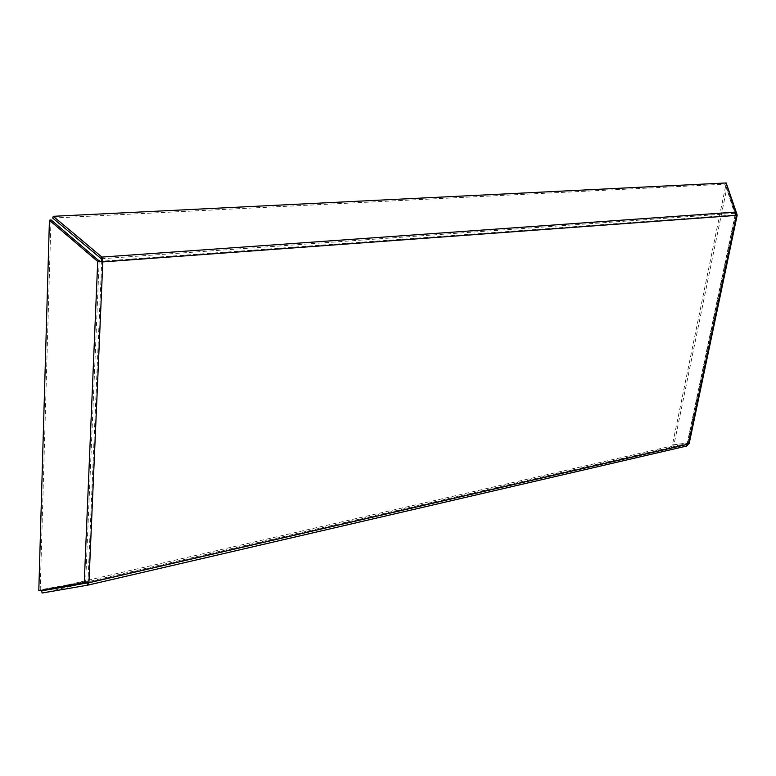 <?xml version="1.0" encoding="UTF-8"?>
<svg xmlns="http://www.w3.org/2000/svg" width="776" height="776" viewBox="0 0 776 776"><rect width="100%" height="100%" fill="white"/><g stroke="black" fill="none" stroke-linecap="round" stroke-linejoin="round"><path stroke-width="0.58" stroke-dasharray="3.88 2.91" d="M88.93 582.747L87.969 581.709L101.743 261.192L735.105 214.933L687.187 443.523L87.969 581.709L85.641 581.612L40.216 589.818L50.973 219.831M99.192 260.978L85.641 581.612L84.264 582.563M85.622 581.932L84.565 582.66M40.216 589.818L38.8 590.759M736.414 215.379L735.105 214.933L735.444 214.38L725.812 185.27L672.443 444.9L689.02 443.096L689.175 443.571M688.38 444.134L687.187 443.523L687.517 442.999L672.443 444.9M687.468 443.232L688.972 443.329M736.492 214.748L735.396 214.642L687.517 442.999L689.02 443.096L736.987 214.797M735.444 214.38L736.502 214.477M725.812 185.27L727.025 185.396M727.374 185.425L673.917 444.997M52.7 218.056L725.288 184.164L726.21 182.961M735.105 214.933L725.288 184.164M734.92 213.274L735.784 212.188M101.297 258.777L734.746 213.284L735.697 212.081M687.187 443.523L686.333 444.473L671.512 446.064L52.031 588.47M87.969 581.709L87.135 582.97M686.498 444.435L686.663 446.035L686.333 444.473L87.426 582.96M686.828 445.996L671.822 447.587L42.088 593.039M671.512 446.064L671.822 447.587M687.585 443.241L735.493 214.787M87.455 582.902L686.372 444.464"/><path stroke-width="1.16" d="M52.031 588.47L41.7 590.846L42.088 593.039L87.892 585.133L88.93 582.747L84.264 582.563L38.8 590.759L49.422 220.258L97.708 261.483L102.81 261.91L101.918 257.079L53.263 216.31L726.21 182.961L736.414 215.379L737.045 214.535L727.025 185.396M737.2 215.088L689.175 443.571L688.38 444.134L736.414 215.379L102.81 261.91L99.192 260.978L50.973 219.831L49.422 220.258M99.212 260.6L97.727 261.105M99.192 260.978L97.708 261.483L84.264 582.563M736.492 214.748L736.987 214.797M736.502 214.477L737.045 214.535M101.743 261.192L101.297 258.777L52.7 218.056L53.263 216.31M101.297 258.777L101.918 257.079L735.697 212.081M100.928 258.806L101.549 257.099M102.81 261.91L88.93 582.747L688.38 444.134L686.75 446.016L87.989 585.104M87.135 582.97L41.7 590.846M87.077 582.98L87.484 585.22M87.426 582.96L87.824 585.143M87.921 585.123L686.75 446.016"/></g></svg>
